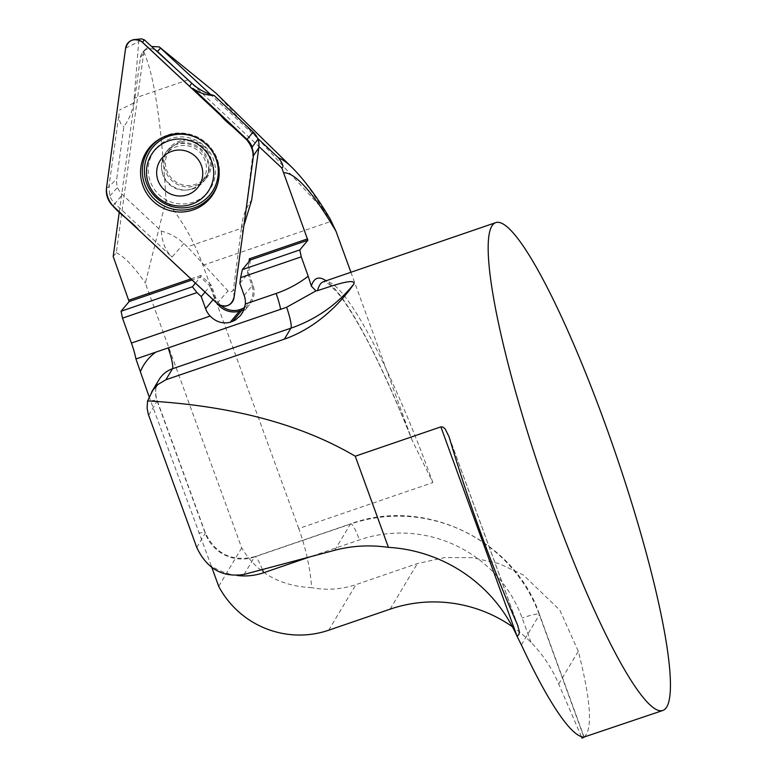 <?xml version="1.0" encoding="UTF-8"?>
<svg xmlns="http://www.w3.org/2000/svg" width="777" height="777" viewBox="0 0 777 777"><rect width="100%" height="100%" fill="white"/><g stroke="black" fill="none" stroke-linecap="round" stroke-linejoin="round"><path stroke-width="0.58" stroke-dasharray="3.88 2.91" d="M350.922 272.261L412.325 440.744L432.886 482.566L298.757 528.535C305.584 547.358 309.926 567.064 311.771 587.635C280.05 586.159 256.701 572.911 241.696 547.882L145.338 283.139L166.025 200.379C161.616 124.534 154.215 75.078 143.823 51.991L146.115 48.553L151.632 46.513M582.352 738.053L582.925 737.829M584.1 737.14C592.832 729.389 590.899 700.757 578.311 651.243L559.838 610.1L523.3 574.951L499.106 563.597L472.465 557.692L444.755 557.565L417.385 563.558L355.973 584.605C341.404 589.481 326.67 590.491 311.771 587.635M172.649 65.676L258.935 146.542M257.605 138.287L210.499 94.444M241.696 547.882L218.696 586.344M237.208 575.495A59.305 58.168 30.9 0 1 211.257 565.909L211.859 567.56M211.257 565.909L149.135 396.814M143.823 51.991L116.307 252.748L113.189 256.497M116.307 252.748A355.769 53.205 -108.9 0 1 145.338 283.139M215.763 92.968L323.319 209.664L330.264 219.201M298.757 528.535L202.943 265.278C194.201 241.394 181.896 219.755 166.025 200.379M205.002 292.113L210.033 286.062L200.456 277.088L192.045 279.973M195.425 283.139L200.456 277.088L200.893 275.456L211.276 285.178L215.715 297.562A19.338 19.037 -140.2 0 0 221.445 305.847M250.369 259.974L248.611 272.834L252.943 284.916A20.629 20.309 39.8 0 1 244.153 309.246M239.85 283.372L248.611 272.834L247.445 272.776L248.961 261.664M217.327 303.652A20.629 20.309 39.8 0 1 214.365 298.154L210.033 286.062L211.276 285.178M180.303 142.045A22.562 22.212 -140.2 0 0 173.669 180.274A22.562 22.212 -140.2 0 0 206.196 150.583A22.562 22.212 -140.2 0 0 180.303 142.045M119.299 211.849L140.443 57.411A10.315 10.159 39.8 0 1 155.478 50.029M190.889 278.894L200.893 275.456M244.774 307.255A19.338 19.037 -140.2 0 0 251.884 285.159L247.445 272.776M581.419 736.664L558.712 684.013C552.068 668.366 542.841 654.477 531.012 642.356A135.363 132.789 -149.1 0 0 512.383 626.728M191.608 188.976A22.562 22.212 39.8 0 1 166.696 153.39A22.562 22.212 39.8 0 1 176.457 146.668A22.562 22.212 39.8 0 1 176.466 146.659A22.562 22.212 39.8 0 1 201.379 182.245A22.562 22.212 39.8 0 1 191.608 188.976M170.493 138.704A33.838 33.324 -140.2 0 0 155.847 148.795A33.838 33.324 -140.2 0 0 160.548 196.057A33.838 33.324 -140.2 0 0 207.877 192.074A33.838 33.324 -140.2 0 0 209.334 151.515A33.838 33.324 -140.2 0 0 170.493 138.704M211.257 166.87A23.854 23.485 -140.2 0 0 169.435 148.077A23.854 23.485 -140.2 0 0 172.756 181.381A23.854 23.485 -140.2 0 0 211.257 166.87M188.141 79.817L134.188 98.32L133.537 103.069A51.564 50.777 39.8 0 1 123.883 126.525L116.744 178.797A19.357 19.066 -140.2 0 0 117.541 187.412A19.357 19.066 -140.2 0 0 122.416 194.638L161.354 231.099A51.564 50.777 39.8 0 1 183.858 243.531L187.393 246.843L241.356 228.331L242.006 223.582A51.564 50.777 39.8 0 1 251.661 200.126M241.356 228.331L233.518 289.015C232.42 292.006 230.575 292.638 228.001 290.909L187.393 246.843M253.166 152.059L243.861 225.748M183.858 243.531L172.028 257.061L114.909 203.564L122.416 194.638M134.188 98.32L138.695 41.647L141.511 38.869M112.908 205.856L114.909 203.564A19.357 19.066 -140.2 0 1 109.858 195.882L108.906 186.801L119.046 113.704C118.755 120.299 120.367 124.573 123.883 126.525M109.858 195.882L117.541 187.412M161.354 231.099C161.937 240.608 164.617 248.319 169.396 254.244L172.028 257.061M432.886 482.566A257.828 38.559 71.1 0 0 323.591 281.633L328.642 283.828L337.432 292.579C358.1 318.347 383.071 367.735 412.344 440.763M202.943 265.278L331.439 221.241M328.69 630.215L355.973 584.605M410.479 435.897A262.985 39.326 71.1 0 0 326.097 280.769M213.083 299.689L215.715 297.562M244.182 295.454L252.943 284.916L251.884 285.159M323.319 209.664A392.366 58.673 71.1 0 0 291.958 167.395M148.63 415.229L157.109 401.068A20.629 2.554 -20 0 0 157.197 400.631C154.672 393.152 155.303 386.14 159.1 379.565A25.787 25.291 -149.1 0 0 157.109 401.068L205.235 533.294A38.675 37.937 -149.1 0 0 254.535 556.963L350.398 524.106A148.252 145.435 30.9 0 1 539.374 614.821L583.886 737.111M531.012 642.356L522.144 617.997A127.622 125.194 -149.1 0 0 359.45 539.908L310.013 556.847M521.386 644.9L539.374 614.821A20.629 2.554 160 0 0 539.471 614.384L584.139 737.101M334.751 550.262L350.398 524.106A20.629 3.089 71.1 0 1 350.709 523.824C424.174 496.552 514.471 539.898 539.471 614.384A20.629 2.554 160 0 0 522.144 617.997M196.756 547.464L205.235 533.294A20.629 2.554 160 0 0 205.322 532.857A20.629 2.554 160 0 0 198.776 533.284M244.095 574.407L254.535 556.963A20.629 3.089 71.1 0 1 254.846 556.682C232.061 562.062 215.559 554.118 205.322 532.857L157.197 400.631A20.629 2.554 -20 0 0 150.641 401.058M262.373 569.541A20.629 3.089 71.1 0 0 254.846 556.682L350.709 523.824A20.629 3.089 71.1 0 1 359.45 539.908M449.019 436.655L517.608 625.096M140.443 57.411L143.085 54.235M390.093 609.168L417.385 563.558M558.712 684.013L578.311 651.243M242.006 223.582L242.579 232.857M253.156 157.75L253.321 155.788M234.042 297.581L233.518 289.015M217.065 303.409L228.001 290.909M133.537 103.069L119.376 110.12M106.507 187.995L108.906 186.801L116.744 178.797M125.612 48.164L138.695 41.647M217.774 183.518A38.84 38.238 -140.2 0 0 217.997 182.78A38.84 38.238 -140.2 0 0 219.153 177.341A38.84 38.238 -140.2 0 0 203.137 140.452A38.84 38.238 -140.2 0 0 163.141 137.14A38.84 38.238 -140.2 0 0 162.451 137.5M161.713 162.879A23.854 23.485 -140.2 0 0 203.535 181.672A23.854 23.485 -140.2 0 0 194.668 144.891A23.854 23.485 -140.2 0 0 161.713 162.879M211.218 149.825A37.179 36.616 -140.2 0 0 196.785 137.811M240.501 315.559L249.514 304.73M518.113 626.33L448.552 435.198M142.667 52.341L144.881 49.699M170.532 148.766L166.696 153.39M205.225 177.622L201.379 182.245M217.56 184.275L217.997 182.78C220.513 173.747 219.881 164.909 216.103 156.245C205.371 133.217 178.001 128.195 163.141 137.14L161.752 137.84M169.435 148.077L166.87 151.165C175.32 141.579 186.286 140.87 199.776 149.019C210.111 160.509 211.363 171.396 203.535 181.672L206.109 178.584"/><path stroke-width="1.17" d="M149.135 396.814L135.936 358.974A20.629 3.089 71.1 0 0 131.43 343.055L210.169 316.074C215.88 321.892 222.543 323.97 230.157 322.309L235.042 320.241L240.481 315.588L243.774 310.198L245.318 304.03L276.126 293.463A114.734 112.976 -140.2 0 0 308.207 276.223L311.344 286.082L315.957 290.899L317.54 290.637C330.963 286.325 355.565 277.379 353.943 283.945A141.812 139.112 30.9 0 1 290.938 328.156L172.475 368.764A25.787 25.291 -149.1 0 0 159.1 379.565L151.583 392.123M440.86 426.874L442.939 427.059L445.066 428.758L449.019 436.655A257.828 38.559 -108.9 0 0 517.608 625.096L519.318 631.448L519.085 634.139L517.142 636.46L440.86 426.874L355.244 456.216C300.845 424.164 231.633 405.73 147.601 400.913L152.875 390.171L157.993 384.44L165.889 379.759L284.363 339.151C320.59 326.408 344.065 298.106 353.943 283.945M584.168 737.179L583.886 737.111A257.828 38.559 -108.9 0 1 521.386 644.9L517.142 636.46A148.252 145.435 -149.1 0 0 388.422 547.358C369.93 544.745 352.039 545.707 334.751 550.262L244.095 574.407C222.562 577.748 206.789 568.774 196.756 547.464L148.29 414.219L147.076 408.022L147.601 400.913M583.886 737.111L662.907 710.45A257.828 38.559 71.1 0 0 615.782 454.04A257.828 38.559 71.1 0 0 495.716 222.64A257.828 38.559 71.1 0 0 491.812 226.126A257.828 38.559 71.1 0 0 547.834 493.405A257.828 38.559 71.1 0 0 662.626 710.537A257.828 38.559 71.1 0 0 662.907 710.45M582.925 737.829L584.1 737.14M155.478 50.029A10.315 10.159 39.8 0 1 157.556 51.544L172.649 65.676M258.935 146.542L281.857 168.017C284.032 167.201 282.925 163.821 278.506 157.877L257.605 138.287M210.499 94.444L159.227 46.892L215.763 92.968L291.958 167.395A392.366 58.673 71.1 0 0 278.506 157.877M211.859 567.56L218.696 586.344A90.239 88.52 30.9 0 0 328.69 630.215L390.093 609.168A135.363 132.789 -149.1 0 1 512.383 626.728M192.045 279.973L129.118 301.563L121.066 311.237L122.513 318.143L131.43 343.055M129.118 301.563L113.189 256.497L119.299 211.849M151.632 46.513L159.227 46.892M291.958 167.395C304.603 180.099 317.375 197.368 330.264 219.201L336.023 231.332L350.922 272.261M308.207 276.223L301.262 256.837L299.815 249.922L307.867 240.248L250.369 259.974L242.327 269.648L299.815 249.922M281.857 168.017L307.867 240.248M242.327 269.648L240.627 277.632L301.262 256.837L240.627 277.632L239.85 283.372L244.182 295.454A20.629 20.309 39.8 0 1 245.318 304.03M121.066 311.237L192.405 286.771L196.989 292.599L122.513 318.143L196.989 292.599L201.262 296.6L205.002 292.113M192.405 286.771L195.425 283.139M210.169 316.074A20.629 20.309 39.8 0 1 205.594 308.692L201.262 296.6M230.157 322.309L239.365 311.247A20.629 20.309 39.8 0 1 217.327 303.652M232.576 321.484L241.773 310.421L239.365 311.247L239.112 309.858L241.443 309.052A19.338 19.037 -140.2 0 0 244.774 307.255M244.153 309.246A20.629 20.309 39.8 0 1 241.773 310.421L241.443 309.052M128.827 300.175L190.889 278.894M221.445 305.847A19.338 19.037 -140.2 0 0 239.112 309.858M248.961 261.664L249.349 258.838L307.575 238.869M355.244 456.216L388.422 547.358M581.419 736.664L582.06 738.15M315.957 290.899L286.626 307.245L135.936 358.974M249.349 258.838L250.369 259.974M171.911 151.272A23.203 22.854 -140.2 0 0 164.802 190.355A23.203 22.854 -140.2 0 0 202.399 177.457A23.203 22.854 -140.2 0 0 171.911 151.272M168.726 140.822A33.838 33.324 -140.2 0 0 154.079 150.913A33.838 33.324 -140.2 0 0 158.79 198.164A33.838 33.324 -140.2 0 0 206.109 194.192A33.838 33.324 -140.2 0 0 207.576 153.632A33.838 33.324 -140.2 0 0 168.726 140.822M243.861 225.748L251.661 200.126L258.799 147.863A19.357 19.066 -140.2 0 0 258.003 139.238A19.357 19.066 -140.2 0 0 253.127 132.012L214.19 95.552A51.564 50.777 39.8 0 1 191.686 83.129L144.211 39.753L141.511 38.869M141.579 38.86L134.499 39.588A10.237 10.082 39.8 0 0 125.612 48.164L106.507 187.995A20.629 20.309 -140.2 0 0 112.908 205.856L217.065 303.409A10.237 10.082 39.8 0 0 234.042 297.581L253.156 157.75A20.629 20.309 -140.2 0 0 246.756 139.889L142.599 42.337L144.211 39.753M214.19 95.552C205.983 95.212 198.873 92.813 192.861 88.374L247.047 139.413L253.127 132.012M134.499 39.588A10.237 10.082 39.8 0 1 142.599 42.337M218.735 178.739A39.51 38.908 -140.2 0 0 202.447 141.21A39.51 38.908 -140.2 0 0 161.752 137.84A39.51 38.908 -140.2 0 0 154.944 202.787A39.51 38.908 -140.2 0 0 217.56 184.275A39.51 38.908 -140.2 0 0 218.735 178.739M246.756 139.889L247.047 139.413A19.357 19.066 -140.2 0 1 252.098 147.096L253.273 153.36M252.098 147.096L258.003 139.238M253.156 157.75C254.244 137.927 231.682 129.079 220.717 115.501L141.511 41.453C133.285 37.762 127.952 40.219 125.515 48.815L106.498 187.995C105.419 207.818 127.982 216.666 138.947 230.245L218.143 304.293C226.495 307.983 231.837 305.458 234.178 296.707L253.156 157.75M495.716 222.64L323.591 281.633A257.828 38.559 71.1 0 0 317.54 290.637M157.556 51.544L160.344 48.193M165.889 379.759L172.475 368.764A20.629 3.089 71.1 0 0 168.211 348.009M284.363 339.151L290.938 328.156A20.629 3.089 71.1 0 0 286.626 307.245M326.097 280.769A262.985 39.326 71.1 0 0 311.344 286.082M336.023 231.332A374.213 55.954 71.1 0 0 283.896 172.727M205.594 308.692L213.083 299.689M310.013 556.847L263.588 572.756A59.305 58.168 30.9 0 1 237.208 575.495M140.482 371.464A46.406 45.522 30.9 0 1 155.711 352.195M263.588 572.756A20.629 3.089 71.1 0 0 262.373 569.541M276.126 293.463A20.629 3.089 -108.9 0 1 280.652 309.469M191.686 83.129L189.938 85.926M162.451 137.5A38.84 38.238 -140.2 0 0 142.667 165.812A38.84 38.238 -140.2 0 0 172.572 209.023A38.84 38.238 -140.2 0 0 217.774 183.518M196.785 137.811A37.179 36.616 -140.2 0 0 144.726 165.54A37.179 36.616 -140.2 0 0 190.375 206.915A37.179 36.616 -140.2 0 0 211.218 149.825M253.321 155.788L258.799 147.863M155.847 148.795L154.079 150.913M207.877 192.074L206.109 194.192"/></g></svg>
